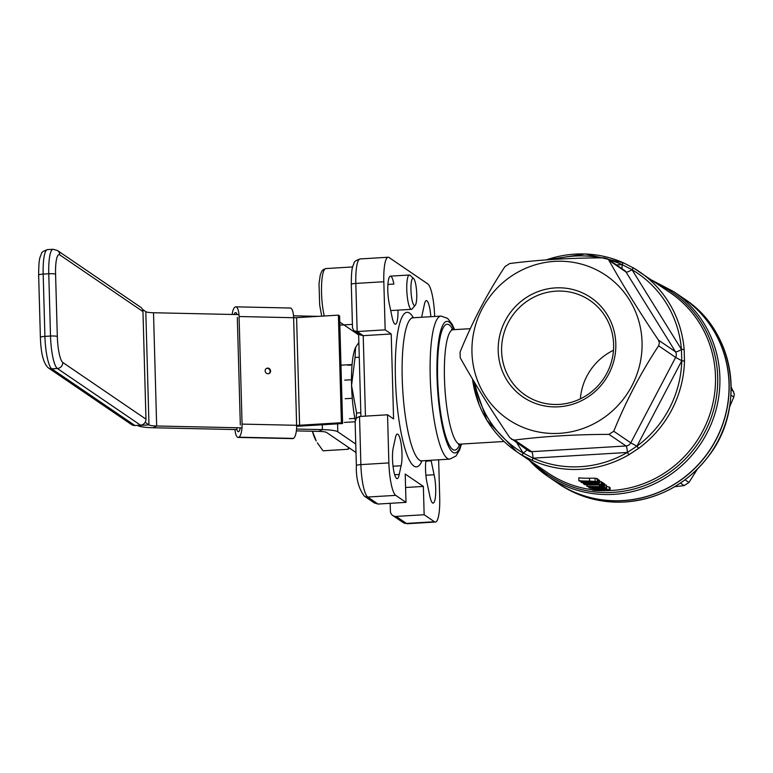 <?xml version="1.0" encoding="UTF-8"?>
<svg xmlns="http://www.w3.org/2000/svg" width="773" height="773" viewBox="0 0 773 773"><rect width="100%" height="100%" fill="white"/><g stroke="black" fill="none" stroke-linecap="round" stroke-linejoin="round"><path stroke-width="1.16" d="M472.506 379.002A108.906 105.292 -55.7 0 0 516.722 451.703A108.906 105.292 -55.7 0 0 522.451 455.336L532.607 460.563A108.906 105.292 -55.7 0 0 581.064 469.288A108.906 105.292 -55.7 0 0 628.874 454.746L638.701 448.311A108.906 105.292 -55.7 0 0 684.482 361.126L684.153 349.464A108.906 105.292 -55.7 0 0 639.397 271.709A108.906 105.292 -55.7 0 0 633.667 268.076A2.29 0.58 120.5 0 0 633.657 268.076L623.511 262.849A2.29 0.58 114.1 0 0 622.12 264.617L632.014 269.719A106.616 103.08 124.3 0 1 681.438 349.386L681.757 360.807A106.616 103.08 124.3 0 1 636.942 446.166L627.318 452.456A106.616 103.08 124.3 0 1 533.08 458.147L523.137 453.026A106.616 103.08 124.3 0 1 474.98 383.166M578.871 480.709L579.354 481.048A111.776 108.065 -55.7 0 0 590.089 481.366L595.732 481.743L591.722 482.516A111.776 108.065 124.3 0 1 581.045 482.197L581.538 482.536A111.776 108.065 -55.7 0 0 592.215 482.854L597.065 482.391L597.664 481.598L589.548 481.038A111.776 108.065 124.3 0 1 578.871 480.709L578.793 477.859A108.906 105.292 -55.7 0 0 589.47 478.207L595.026 478.216L597.587 478.767L596.988 479.56M597.838 480.11L599.442 480.313L599.519 483.144L598.882 482.71L592.765 483.937L583.654 483.425L584.639 484.642A111.776 108.065 -55.7 0 0 601.742 484.652L601.249 484.323A111.776 108.065 124.3 0 1 594.456 484.642L593.896 484.256L599.519 483.144M599.481 481.608A108.906 105.292 -55.7 0 0 601.172 481.492L601.742 484.652M601.674 482.458A108.906 105.292 -55.7 0 0 602.505 482.4L603.104 482.806L603.182 485.637L602.592 485.231A111.776 108.065 124.3 0 1 599.326 485.444L599.307 484.816M603.114 483.444A108.906 105.292 -55.7 0 0 603.945 483.376L604.496 483.753L604.573 486.584L604.022 486.207A111.776 108.065 124.3 0 1 586.92 486.207L587.383 486.517A111.776 108.065 -55.7 0 0 600.921 486.739L588.862 487.531L589.557 488.005A111.776 108.065 -55.7 0 0 606.66 488.005L606.206 487.695A111.776 108.065 124.3 0 1 591.461 487.85L604.573 486.584M604.525 484.98A108.906 105.292 -55.7 0 0 606.129 484.864L606.66 488.005M606.496 486.149L610.023 487.521L610.1 490.353L606.573 488.98L598.669 488.71L592.205 488.971L592.997 490.343A111.776 108.065 -55.7 0 0 610.1 490.353M472.661 380.49L479.057 404.501M559.198 404.395A57.318 55.414 124.3 0 1 525.331 395.138A57.318 55.414 124.3 0 1 503.967 333.105A57.318 55.414 124.3 0 1 556.029 291.15A57.318 55.414 124.3 0 1 589.896 300.407A57.318 55.414 124.3 0 1 611.25 362.431A57.318 55.414 124.3 0 1 559.198 404.395M555.343 287.904A60.188 58.188 -55.7 0 0 506.914 380.161A60.188 58.188 -55.7 0 0 608.766 374.006A60.188 58.188 -55.7 0 0 555.343 287.904M613.482 350.295A57.318 55.414 -55.7 0 0 580.388 398.849M642.054 342.226A87.04 84.16 -55.7 0 0 512.402 275.459A87.04 84.16 -55.7 0 0 516.567 424.387A87.04 84.16 -55.7 0 0 642.054 342.226M352.044 364.982L347.918 365.233M351.483 379.736L344.681 380.142M352.266 398.298L345.202 398.723M354.875 418.386L349.415 418.715M609.008 259.834A106.616 103.08 124.3 0 1 622.072 264.608A2.29 0.58 -66 0 1 623.492 262.839A2.29 0.58 -66 0 1 623.511 262.849L623.492 262.839A108.906 105.292 -55.7 0 0 546.24 259.921M522.451 455.336A2.29 0.58 -59.5 0 1 523.137 453.026L516.915 442.997M532.607 460.563A2.29 0.58 -66 0 1 533.08 458.147L627.318 452.456L628.874 454.746M638.701 448.311L636.942 446.166L681.757 360.807L684.482 361.126M684.153 349.464L681.438 349.386L632.014 269.719A2.29 0.58 120.5 0 1 633.657 268.076L633.609 268.047A2.29 0.58 120.4 0 0 631.966 269.69A5.73 1.343 -31.8 0 1 626.004 271.98L675.476 351.734A5.73 5.546 124.3 0 1 675.641 357.397L630.778 442.842A5.73 5.546 124.3 0 1 626.004 445.973L531.66 451.664A5.73 5.546 124.3 0 1 528.278 450.736L509.707 437.528C490.575 409.139 474.081 382.548 460.235 357.773L460.07 352.111C472.38 321.819 487.338 293.334 504.933 266.656L509.707 263.535C538.51 259.834 569.962 257.931 604.051 257.834L607.549 258.839L608.979 260.375C622.825 285.16 639.319 311.741 658.461 340.13L659.408 342.999L658.615 345.792C641.02 372.48 626.062 400.955 613.752 431.247L608.979 434.368C574.89 434.465 543.438 436.359 514.644 440.069L511.368 439.209M616.496 264.936L622.12 264.617A5.73 1.169 86.5 0 1 621.83 268.569M556.908 482.555A111.776 108.065 -55.7 0 0 556.975 482.603A111.776 108.065 -55.7 0 0 623.009 500.653A111.776 108.065 -55.7 0 0 724.523 418.84A111.776 108.065 -55.7 0 0 682.878 297.876A111.776 108.065 -55.7 0 0 682.81 297.837M529.215 460.215L547.728 476.294L556.85 482.516A111.776 108.065 -55.7 0 0 622.883 500.575A111.776 108.065 -55.7 0 0 724.407 418.753A111.776 108.065 -55.7 0 0 682.752 297.798L673.621 291.576A111.776 108.065 -55.7 0 1 715.276 412.531A111.776 108.065 -55.7 0 1 613.762 494.353A111.776 108.065 -55.7 0 1 547.728 476.294A111.776 108.065 -55.7 0 1 529.244 460.235M351.3 284.396L352.517 328.042L354.015 330.786L357.165 331.549L355.822 283.42A5.73 0.879 178.4 0 0 351.3 284.396C351.415 266.82 352.604 267.062 354.121 263.042C353.986 261.718 355.986 260.346 360.141 258.936A28.659 5.865 -93.5 0 0 355.822 283.42L383.823 281.73A28.659 5.865 -93.5 0 1 388.143 257.245A28.659 5.865 -93.5 0 1 389.08 257.535L427.798 283.923A28.659 5.865 -93.5 0 1 434.639 316.36L434.639 316.476M438.639 459.8L439.702 497.551A28.659 5.865 -93.5 0 1 435.373 522.036A28.659 5.865 -93.5 0 1 434.436 521.746L424.155 514.731L396.153 516.422A5.73 5.546 124.3 0 1 390.394 511.098L390.172 503.32M354.015 330.786L360.063 334.912L363.213 335.666L357.165 331.549L385.167 329.858L383.823 281.73M424.155 514.731L423.362 486.42L405.216 474.052L406.009 502.363L395.718 495.358L367.716 497.039A5.73 5.546 124.3 0 1 364.334 496.121L374.374 502.962L378.007 504.054L367.716 497.039A28.659 5.865 -93.5 0 1 360.875 464.612A5.73 0.879 178.4 0 0 356.363 465.597L355.136 421.952L356.314 418.145L359.532 416.483L387.534 414.792L393.583 418.908L391.215 333.975L363.213 335.666L365.455 416.125M423.362 486.42L405.593 487.492M391.215 333.975L385.167 329.858M395.718 495.358A28.659 5.865 -93.5 0 1 388.877 462.921L387.534 414.792M406.009 502.363L378.007 504.054M430.832 316.708A17.199 3.517 86.5 0 0 426.338 300.639A17.199 3.517 86.5 0 0 424.319 304.813L422.068 315.191A17.199 3.517 86.5 0 0 421.787 317.259M387.92 284.425L393.872 284.058A17.199 3.517 86.5 0 0 390.404 276.145A17.199 3.517 86.5 0 0 387.824 286.261A17.199 3.517 86.5 0 0 389.428 304.533L391.892 316.205A17.199 3.517 86.5 0 0 395.38 324.235A17.199 3.517 86.5 0 0 397.989 310.147M401.09 465.752A17.199 3.517 86.5 0 0 401.467 446.359A17.199 3.517 86.5 0 0 397.341 434.049A17.199 3.517 86.5 0 0 395.303 438.33L393.409 447.016A17.199 3.517 86.5 0 0 393.051 466.399A17.199 3.517 86.5 0 0 397.177 478.642A17.199 3.517 86.5 0 0 399.197 474.467L401.09 465.752L393.032 466.235M425.913 460.563A17.199 3.517 86.5 0 0 426.706 481.289L429.643 495.222A17.199 3.517 86.5 0 0 433.112 503.126A17.199 3.517 86.5 0 0 435.692 493.01A17.199 3.517 86.5 0 0 434.088 474.748L431.16 460.853A17.199 3.517 86.5 0 0 431.015 460.254M674.694 486.719L684.163 485.608L688.927 482.487L697.323 469.211M729.577 406.994L733.799 397.032L734.35 394.075L731.161 386.993M595.732 481.743L595.017 482.294L594.988 481.492M597.065 482.391L597.587 478.767M595.104 481.048L595.026 478.216M581.045 482.197L581.016 481.164M606.206 487.695L606.129 484.864M588.862 487.531L588.842 486.623M604.022 486.207L603.945 483.376M586.92 486.207L586.881 484.806M606.573 488.98L606.554 488.014M592.176 488.178L592.157 489.773M594.089 489.319L594.108 489.898L594.166 489.29L605.124 489.27L607.646 490.159A111.776 108.065 124.3 0 1 594.485 490.15L594.166 489.29M594.485 490.15L594.456 489.222M583.634 482.681L583.692 483.995M585.634 484.12L590.572 483.898L592.553 484.652A111.776 108.065 124.3 0 1 586.118 484.449L585.634 484.12M586.118 484.449L586.098 483.695M592.765 483.937L592.736 482.845M598.882 482.71L598.804 479.878M601.249 484.323L601.172 481.492M602.592 485.231L602.505 482.4M599.326 485.444L599.916 485.84A111.776 108.065 -55.7 0 0 603.182 485.637M399.197 474.467L394.674 474.738M431.16 460.853L425.836 461.172M434.088 474.748L425.884 475.24M140.531 425.169A5.73 5.546 -55.7 0 0 145.971 419.169L62.797 362.479A5.73 5.546 124.3 0 1 57.347 368.479L140.531 425.169L134.927 425.508L51.752 368.818A28.659 5.865 -93.5 0 1 44.911 336.381L43.172 274.096A28.659 5.865 -93.5 0 1 47.491 249.611C43.346 251.022 41.336 252.394 41.471 253.718C39.954 257.738 38.776 257.496 38.65 275.082A5.73 0.879 -1.6 0 1 43.172 274.096L48.767 273.758L50.506 336.042A28.659 5.865 86.5 0 0 57.347 368.479L51.752 368.818A5.73 5.546 -55.7 0 1 48.361 367.89C43.559 363.697 40.901 353.522 40.389 337.366A5.73 0.879 -1.6 0 1 44.911 336.381L50.506 336.042A5.73 0.879 178.4 0 1 57.318 336.526L55.579 274.241A5.73 0.879 178.4 0 0 48.767 273.758A28.659 5.865 86.5 0 1 53.095 249.273L47.491 249.611M55.579 274.241A22.929 4.686 -93.5 0 1 59.792 254.897L142.966 311.587A5.73 5.546 -55.7 0 0 140.599 307.19L57.415 250.491L53.095 249.273M142.966 311.587L145.971 419.169M48.361 367.89L131.545 424.58A5.73 5.546 -55.7 0 0 134.927 425.508M137.449 425.353L137.768 425.575A22.929 3.507 178.4 0 0 153.16 427.749L236.963 429.595M238.963 314.611L153.508 312.746A11.46 1.759 -1.6 0 1 145.807 311.654L142.445 309.355M241.988 427.856L156.668 425.991A11.46 1.759 -1.6 0 1 148.976 424.899L145.16 422.3M355.995 452.514L326.593 432.474A11.46 1.759 178.4 0 0 318.901 431.382L296.359 430.89M337.579 423.846L337.801 431.798A22.929 3.507 178.4 0 0 322.409 429.624L296.542 429.054M293.518 315.809L318.273 316.35M337.801 431.798L355.754 444.04M358.643 334.922L339.762 322.051M296.639 426.203A11.46 1.759 178.4 0 0 300.794 426.068L342.603 423.546L339.598 315.964L338.39 315.142L296.581 317.664A5.73 0.879 -1.6 0 1 293.624 317.722L296.629 425.305A11.46 3.507 91.3 0 1 293.44 438.397L293.267 438.484A11.46 3.507 91.3 0 1 292.696 438.62L238.142 437.421A11.46 3.507 -88.7 0 0 238.712 437.286L238.886 437.199A11.46 3.507 -88.7 0 0 242.075 424.106L239.07 316.524A11.46 3.507 -88.7 0 0 235.813 306.833A11.46 3.507 -88.7 0 0 235.243 306.968L235.069 307.055A11.46 3.507 -88.7 0 0 232.161 314.466M338.39 315.142L341.395 422.725L299.586 425.247A5.73 0.879 -1.6 0 1 296.629 425.305L242.075 424.106M341.395 422.725L342.603 423.546M266.347 368.479A2.87 2.696 -116.7 0 1 268.917 373.572M265.12 370.856A2.87 2.696 -116.7 0 1 270.25 369.707A2.87 2.696 -116.7 0 1 269.139 373.475A2.87 2.696 -116.7 0 1 265.12 370.856M236.973 314.572A5.73 1.759 -88.7 0 0 235.688 312.563A5.73 1.759 -88.7 0 0 235.407 312.63L235.234 312.717A5.73 1.759 -88.7 0 0 234.171 314.514M234.982 429.546A11.46 3.507 -88.7 0 0 238.142 437.421M240.181 427.817A5.73 1.759 91.3 0 1 238.731 431.537L238.548 431.624A5.73 1.759 91.3 0 1 238.268 431.692A5.73 1.759 91.3 0 1 236.693 427.74M235.813 306.833L290.368 308.021A11.46 3.507 91.3 0 1 293.624 317.722L239.07 316.524M237.321 317.403L240.326 424.995M413.623 278.57L410.134 275.343A17.199 3.517 86.5 0 0 409.941 275.178A17.199 3.517 86.5 0 0 409.371 275.004A17.199 3.517 86.5 0 0 406.83 291.034A17.199 3.517 86.5 0 0 410.888 309.152A17.199 3.517 86.5 0 0 411.449 309.335A17.199 3.517 86.5 0 0 412.154 308.91L415.236 305.277A13.682 2.802 -93.5 0 1 414.222 305.48A13.682 2.802 -93.5 0 1 410.946 289.633A13.682 2.802 -93.5 0 1 413.623 278.57A13.682 2.802 -93.5 0 1 416.637 291.798A13.682 2.802 -93.5 0 1 415.236 305.277M355.271 420.435A48.718 9.962 -93.5 0 1 351.57 385.485A48.718 9.962 -93.5 0 1 355.522 347.531A48.718 9.962 -93.5 0 1 355.58 347.406L355.058 357.455L351.57 385.485L356.575 413.004L356.14 418.367M358.856 342.449L355.58 347.406M359.261 357.203L355.058 357.455M360.817 412.743L356.575 413.004M312.447 431.247L316.186 440.91A48.718 9.962 -93.5 0 1 313.22 433.991A48.718 9.962 -93.5 0 1 312.389 431.247M317.384 442.89L323.037 450.794L348.14 449.277L348.362 447.316M349.464 448.06L348.14 449.277M633.657 268.076L670.413 292.851A108.906 105.292 124.3 0 1 710.996 410.705A108.906 105.292 124.3 0 1 612.081 490.43A108.906 105.292 124.3 0 1 605.443 490.623M592.099 489.724A108.906 105.292 124.3 0 1 547.738 472.834L516.722 451.703L486.893 420.241L472.448 378.915M657.05 283.749A110.336 106.684 124.3 0 1 698.029 443.47A110.336 106.684 124.3 0 1 534.375 463.732M504.054 441.489L460.022 444.146A57.318 11.721 -93.5 0 1 458.147 443.557A57.318 11.721 -93.5 0 1 444.63 383.157A57.318 11.721 -93.5 0 1 453.113 329.723L470.342 328.68M554.028 259.399A106.616 103.08 124.3 0 1 600.93 257.863M522.509 455.365A2.29 0.589 -59.6 0 1 523.186 453.065A5.73 1.343 148.2 0 0 526.809 449.741M532.549 460.534A2.29 0.57 -65.9 0 1 533.022 458.138A5.73 1.169 -93.5 0 0 531.66 451.664L514.644 440.069M628.922 454.717L627.367 452.437A5.73 1.169 86.5 0 0 626.004 445.973L608.979 434.368M638.653 448.35L636.894 446.205L630.778 442.842L613.752 431.247M684.482 361.059L681.757 360.749L675.641 357.397L658.615 345.792M684.153 349.522L681.448 349.444A5.73 1.343 148.2 0 1 675.476 351.734L658.461 340.13M623.569 262.878A2.29 0.58 114.1 0 0 623.54 262.868L633.609 268.047M607.549 258.839L624.458 270.366A5.73 5.546 124.3 0 1 626.004 271.98L608.979 260.375M624.942 501.977A111.776 108.065 124.3 0 1 558.908 483.917C578.803 497.232 600.834 503.252 625.019 501.996C659.823 499.126 687.951 483.483 709.411 455.046C746.032 407.284 734.891 331.54 684.81 299.199A111.776 108.065 124.3 0 1 726.456 420.154A111.776 108.065 124.3 0 1 624.942 501.977M434.436 521.746L406.434 523.427A5.73 5.546 124.3 0 1 403.052 522.509L407.371 523.727A28.659 5.865 -93.5 0 1 406.434 523.427L396.153 516.422M388.877 462.921L360.875 464.612L359.532 416.483M420.647 461.143L421.681 460.824A71.647 14.658 -93.5 0 1 402.24 378.992A71.647 14.658 -93.5 0 1 413.043 317.78L411.99 317.587M413.41 317.761A77.377 15.827 86.5 0 0 395.428 378.509A77.377 15.827 86.5 0 0 405.603 450.765A77.377 15.827 86.5 0 0 422.048 460.795M413.043 317.78L441.045 316.089A71.647 14.658 86.5 0 0 430.735 388.49A71.647 14.658 86.5 0 0 449.683 459.133L455.935 456.051L459.616 449.944L461.5 444.06M461.066 444.089A65.918 13.479 -93.5 0 1 437.508 388.085A65.918 13.479 -93.5 0 1 454.157 329.656M452.872 329.723A63.048 12.899 86.5 0 0 438.088 388.046A63.048 12.899 86.5 0 0 459.78 444.175M688.927 482.487L685.042 479.83M680.453 483.086L684.163 485.608M733.635 391.37L731.152 389.679M730.949 395.09L733.799 397.032M589.548 481.038L589.47 478.207M591.722 482.516L591.693 481.337M609.25 489.773L609.172 486.942M586.978 483.347L586.968 482.825M62.797 362.479A22.929 4.686 -93.5 0 1 57.318 336.526M59.792 254.897A5.73 5.546 -55.7 0 0 57.415 250.491M137.768 425.575L148.976 424.899L145.807 311.654M153.508 312.746L156.668 425.991L153.16 427.749M318.901 431.382L322.409 429.624L322.273 424.773M296.581 317.664L299.586 425.247L300.794 426.068M235.234 312.717L236.103 312.736M238.712 437.286L293.267 438.484M235.968 312.64L235.407 312.63M293.44 438.397L238.886 437.199M324.264 315.993A28.659 5.865 -93.5 0 1 321.558 285.498A28.659 5.865 -93.5 0 1 325.868 268.56L352.643 266.946M352.082 364.527L340.97 365.204M623.492 262.839L585.258 253.979L546.047 259.941M684.81 299.199L682.878 297.876M558.908 483.917L556.975 482.603M651.881 280.222L673.621 291.576M403.052 522.509L392.761 515.494M360.923 416.396L358.614 333.917M356.363 465.597C355.938 478.361 358.595 488.536 364.334 496.121M435.373 522.036L407.371 523.727M388.143 257.245L360.141 258.936M421.681 460.824L449.683 459.133M454.601 329.627L452.089 324.138L447.644 318.408L441.045 316.089M451.587 329.375L453.113 329.723M460.022 444.146L458.544 444.678M597.887 481.888L597.809 479.057M591.703 489.29L591.664 488.149M583.315 483.618L583.286 482.661M355.136 421.768L344.333 422.425M38.65 275.082L40.389 337.366M390.703 310.582L411.449 309.335M390.404 276.145L409.371 275.004M321.723 316.147L319.674 305.006L319.017 283.585L320.264 275.062L321.684 271.429L323.104 269.7L325.868 268.56M339.849 325.143L352.411 324.38"/></g></svg>
